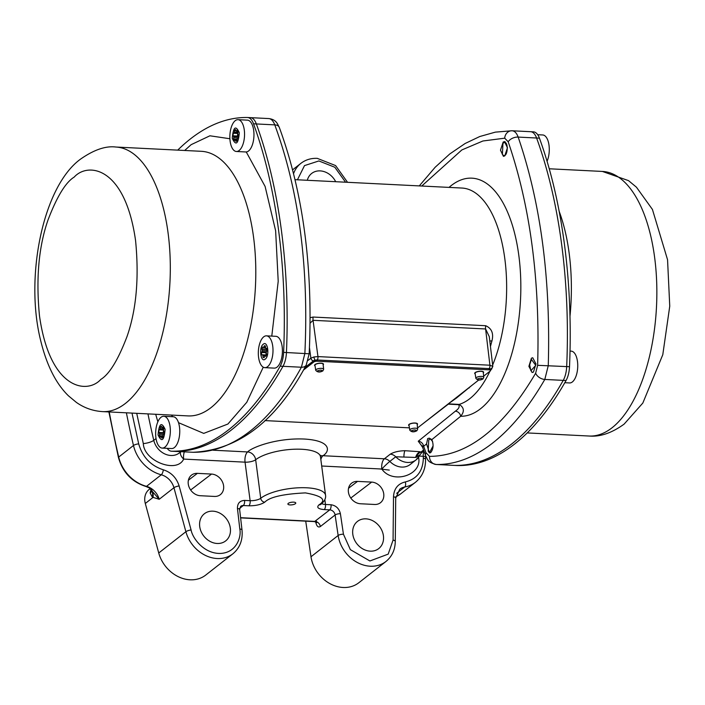 <?xml version="1.0" encoding="UTF-8"?>
<svg xmlns="http://www.w3.org/2000/svg" width="705" height="705" viewBox="0 0 705 705"><rect width="100%" height="100%" fill="white"/><g stroke="black" fill="none" stroke-linecap="round" stroke-linejoin="round"><path stroke-width="1.06" d="M503.185 142.049L504.489 141.59L507.468 147.733L504.762 155.884L503.432 156.343L500.479 150.174L503.185 142.049M531.403 358.211L532.724 357.752L535.976 363.903L533.465 372.064L532.116 372.522L528.891 366.344L531.403 358.211M449.032 187.398A119.171 54.734 92.9 0 1 520.519 274.227A119.171 54.734 92.9 0 1 460.7 416.267L431.848 439.612C433.76 444.608 433.416 448.9 430.808 452.495L429.539 452.954L426.56 443.938L423.652 446.318L426.005 452.76L429.495 456.373C467.653 456.179 503.044 428.455 535.65 373.209L537.624 365.313C540.118 280.661 530.301 206.151 508.199 141.793L504.709 138.18L482.916 140.991L461.854 149.936L421.731 186.032M431.848 439.612L429.239 438.149L427.679 438.598L426.56 443.938M177.713 150.13A342.436 157.277 92.9 0 1 247.429 117.497A18.586 8.53 92.9 0 1 247.552 117.497L250.381 117.638A18.586 8.53 92.9 0 1 256.347 123.948A18.586 8.53 -87.1 0 0 250.381 117.638A18.586 8.53 -87.1 0 0 250.249 117.638A18.586 8.53 92.9 0 1 250.381 117.638L268.675 118.563C271.169 118.696 273.196 120.802 274.774 124.873C298.894 190.526 308.922 266.719 304.868 353.443L301.414 367.235L282.987 366.309A342.436 157.277 92.9 0 1 231.487 429.891A342.436 157.277 92.9 0 1 174.435 451.35A18.586 8.53 92.9 0 1 174.311 451.35A18.586 8.53 -87.1 0 0 174.435 451.35A342.436 157.277 -87.1 0 0 231.487 429.891A342.436 157.277 -87.1 0 0 282.987 366.309A18.586 8.53 -87.1 0 0 286.442 352.518A18.586 8.53 92.9 0 1 282.987 366.309L280.167 366.168A342.436 157.277 92.9 0 1 228.658 429.75A342.436 157.277 92.9 0 1 171.615 451.209A18.586 8.53 92.9 0 1 171.482 451.209A18.586 8.53 92.9 0 1 167.226 448.336M171.615 451.209L192.862 452.275A7.966 7.032 -88.9 0 0 193.064 452.284C238.625 450.09 276.342 421.026 306.217 365.093L306.217 365.093A7.966 5.243 -151.2 0 1 301.414 367.235C286.186 394.906 269.222 416.109 250.513 430.843C231.892 445.401 212.681 452.548 192.862 452.275L192.606 452.266M426.005 452.76A7.966 4.75 159.4 0 0 425.661 455.738C427.997 460.048 427.424 462.119 436.139 464.489L436.254 464.489C455.166 464.78 473.98 457.615 492.707 443.004C511.328 428.411 528.688 407.226 544.806 379.449L548.261 365.657C550.781 279.127 540.753 202.934 518.166 137.087C516.659 133.034 514.632 130.927 512.068 130.778L511.874 130.769A7.966 7.032 -88.9 0 1 512.068 130.778M511.733 443.956A342.436 157.277 -87.1 0 0 563.233 380.374A18.586 8.53 -87.1 0 0 566.688 366.582A342.436 157.277 -87.1 0 0 536.593 138.013A18.586 8.53 -87.1 0 0 530.627 131.703A18.586 8.53 -87.1 0 0 530.495 131.703A18.586 8.53 92.9 0 1 530.627 131.703A18.586 8.53 92.9 0 1 536.593 138.013A342.436 157.277 92.9 0 1 566.688 366.582A18.586 8.53 92.9 0 1 563.233 380.374A342.436 157.277 92.9 0 1 454.681 465.415A342.436 157.277 -87.1 0 0 511.733 443.956M212.901 511.169A17.255 14.241 51.9 0 0 204.529 513.628A17.255 14.241 51.9 0 0 201.057 531.429A17.255 14.241 51.9 0 0 217.158 543.476A17.255 14.241 51.9 0 0 225.811 540.797A17.255 14.241 51.9 0 0 228.905 523.013A17.255 14.241 51.9 0 0 212.901 511.169M365.974 518.854A17.255 14.241 51.9 0 0 357.602 521.312A17.255 14.241 51.9 0 0 354.139 539.113A17.255 14.241 51.9 0 0 370.231 551.16A17.255 14.241 51.9 0 0 378.885 548.472A17.255 14.241 51.9 0 0 381.987 530.698A17.255 14.241 51.9 0 0 365.974 518.854M335.695 181.714A17.255 14.241 51.9 0 0 320.167 170.892A17.255 14.241 51.9 0 0 311.795 173.351A17.255 14.241 51.9 0 0 307.301 180.286M150.059 488.336A13.272 10.055 -44.4 0 1 150.306 488.583L149.169 489.429A15.924 13.139 51.9 0 0 145.3 503.476L158.74 552.984A31.857 26.288 51.9 0 0 190.033 579.801A31.857 26.288 51.9 0 0 205.754 575.051L232.906 553.786C239.92 547.882 242.952 539.942 242 529.948A3.983 1.339 173.4 0 0 239.815 529.023C241.551 536.928 236.466 553.011 220.075 553.443C203.63 553.636 192.394 537.871 191.081 529.957L179.141 485.965C176.488 477.726 171.2 472.332 163.287 469.794C150.711 465.697 142.516 457.06 138.7 443.886L131.994 413.086M146.737 486.653L149.063 487.675L159.198 499.29L152.368 497.157L150.165 493.086A13.272 5.851 -172.2 0 0 151.531 490.98L151.54 490.944M290.063 504.921A3.983 1.313 -7.5 0 1 288.072 503.573A3.983 1.313 -7.5 0 1 293.606 502.145A3.983 1.313 -7.5 0 1 295.474 502.595A3.983 1.313 -7.5 0 1 294.531 504.181A3.983 1.313 -7.5 0 1 290.063 504.921M471.874 385.379L456.549 397.981L448.23 403.903M310.13 317.682L313.126 317.047L485.674 325.71C491.72 328.389 493.808 333.474 491.931 340.956L490.442 346.463M451.649 401.224L456.549 397.981L460.356 394.403M489.808 341.123A5.305 1.824 -165.8 0 1 491.931 340.956M310.103 323.19L313.046 320.308L485.604 328.971L489.913 365.216L492.813 366.388L489.279 336.655L485.604 328.971A5.305 2.441 92.9 0 1 485.674 325.71M458.638 404.688L448.274 404.168A5.305 2.441 -87.1 0 1 448.794 403.886L459.158 404.406A5.305 2.441 -87.1 0 0 458.638 404.688C459.924 406.626 458.823 408.794 455.333 411.2A5.305 4.406 51.4 0 1 460.7 416.267C464.657 411.473 464.137 407.516 459.158 404.406A108.834 49.984 -87.1 0 0 489.931 371.235M419.387 455.835A17.255 14.241 -128.1 0 1 416.082 459.88L420.118 454.707L415.615 457.43L395.734 456.787L389.83 461.414A7.966 6.574 51.9 0 0 384.375 458.796L390.27 454.179C393.839 452.046 398.739 450.883 404.978 450.707L420.074 451.729L421.608 452.813L423.925 451.006M455.333 411.2L418.25 441.233A5.305 4.424 -129.3 0 1 423.652 446.318L422.577 447.226L421.458 445.683L423.626 446.168M390.27 454.179A7.966 6.574 -128.1 0 1 395.734 456.787A17.255 14.241 -128.1 0 0 416.082 459.88L410.178 464.498A17.255 14.241 51.9 0 1 389.83 461.414A7.966 0.59 -44.3 0 0 381.81 469.028A7.966 3.657 -87.1 0 1 384.375 458.796L322.969 455.721C330.011 451.464 331.808 440.634 304.172 439.03C276.025 437.831 251.623 447.534 247.614 451.94A7.966 3.657 -87.1 0 0 245.049 462.163L183.653 459.087A7.966 4.415 38.4 0 1 180.595 451.976M197.391 473.355A11.941 9.861 51.9 0 0 191.601 475.055A11.941 9.861 51.9 0 0 189.196 487.384A11.941 9.861 51.9 0 0 200.343 495.721L214.47 496.435A11.941 9.861 51.9 0 0 220.462 494.575A11.941 9.861 51.9 0 0 222.604 482.264A11.941 9.861 51.9 0 0 211.526 474.068L197.391 473.355L188.402 480.22M360.484 503.758L374.611 504.472A11.941 9.861 51.9 0 0 380.603 502.612A11.941 9.861 51.9 0 0 382.744 490.301A11.941 9.861 51.9 0 0 371.667 482.097L357.532 481.392A11.941 9.861 51.9 0 0 351.742 483.092A11.941 9.861 51.9 0 0 349.336 495.421A11.941 9.861 51.9 0 0 360.484 503.758M423.564 450.019L421.052 451.993A7.966 6.107 -72.9 0 0 416.294 457.351M268.799 118.563C276.88 119.603 277.647 124.679 279.268 127.314L279.268 127.314A7.966 4.75 159.4 0 0 274.774 124.873L256.347 123.948A342.436 157.277 92.9 0 1 286.442 352.518A342.436 157.277 -87.1 0 0 256.347 123.948L253.527 123.807A342.436 157.277 92.9 0 1 283.613 352.377A18.586 8.53 92.9 0 1 280.167 366.168M454.434 465.406A18.586 8.53 -87.1 0 0 454.558 465.415A18.586 8.53 -87.1 0 0 454.681 465.415A18.586 8.53 92.9 0 1 454.558 465.415L436.131 464.489M424.137 451.605A3.983 1.833 -87.1 0 0 423.273 456.276L423.335 458.162C422.956 471.134 416.937 479.056 405.278 481.938C397.937 483.709 394.007 488.644 393.505 496.725L393.064 540.092L388.191 554.13L369.913 560.968L350.367 549.653L343.441 534.223L340.4 513.716C339.131 508.516 336.012 505.529 331.033 504.754L325.481 504.472L324.846 499.625M425.018 456.417L419.404 456.082M321.744 503.582A7.966 2.617 -7.5 0 0 325.481 504.472A3.983 1.833 92.9 0 1 324.203 509.592L329.755 509.865A5.305 4.38 -128.1 0 1 335.113 514.985L338.144 535.492L310.993 556.765L305.723 521.154M310.993 556.765A31.857 26.288 51.9 0 0 329.993 583.67A31.857 26.288 51.9 0 0 358.827 582.735L385.979 561.471C391.989 556.527 395.091 549.882 395.276 541.519A3.983 1.569 -179.4 0 0 393.064 540.092M145.3 503.476L153.082 497.377A13.272 10.319 127.8 0 0 149.812 488.133L145.997 486.512A2.653 1.013 -75.1 0 0 146.517 486.353L161.269 474.791A3.983 1.516 -75.1 0 0 163.287 469.794M149.812 488.133L150.306 488.583A13.272 10.055 -44.4 0 1 150.315 488.583A13.272 10.055 -44.4 0 1 152.368 497.157M240.608 517.884L314.536 521.594L329.755 509.865A3.983 1.833 -87.1 0 0 331.033 504.754M315.708 521.859L315.708 521.859C316.589 526.23 318.14 527.789 320.352 526.547A5.305 4.38 51.9 0 0 315.003 521.427L240.581 517.69M457.263 465.547A18.586 8.53 -87.1 0 0 457.386 465.556A18.586 8.53 -87.1 0 0 457.51 465.556A342.436 157.277 -87.1 0 0 566.062 380.515A18.586 8.53 -87.1 0 0 569.517 366.723A342.436 157.277 -87.1 0 0 539.422 138.154A18.586 8.53 -87.1 0 0 533.447 131.844A18.586 8.53 -87.1 0 0 533.324 131.844L530.75 131.712M247.552 117.497A18.586 8.53 92.9 0 1 253.527 123.807M157.867 421.775A342.436 157.277 92.9 0 1 155.699 414.276M174.188 451.341A18.586 8.53 -87.1 0 0 174.311 451.35L193.064 452.284M433.09 445.921L429.689 452.205L428.191 451.147L428.755 439.858L430.429 438.959L432.641 441.55M163.798 416.276L173.219 416.743A15.924 7.314 92.9 0 1 179.74 430.015A15.924 7.314 92.9 0 1 174.382 447.56A15.924 7.314 92.9 0 1 171.615 448.556L162.194 448.089A15.924 7.314 92.9 0 1 155.673 434.818A15.924 7.314 92.9 0 1 161.031 417.263A15.924 7.314 92.9 0 1 163.798 416.276A15.924 7.314 92.9 0 1 170.319 429.539A15.924 7.314 92.9 0 1 164.961 447.093A15.924 7.314 92.9 0 1 162.194 448.089M165.129 429.336C164.036 440.801 161.674 442.652 158.043 434.879C159.136 423.414 161.498 421.564 165.129 429.336M161.815 427.468A4.644 2.133 92.9 0 1 162.414 427.688L163.031 426.781A5.975 2.741 92.9 0 1 163.904 428.464L163.542 429.883A4.644 2.133 92.9 0 1 163.71 431.125L164.335 431.777A5.975 2.741 92.9 0 1 164.036 434.377L163.313 434.527A4.644 2.133 92.9 0 1 162.881 435.549L162.89 437.1A5.975 2.741 92.9 0 1 161.718 438.025L161.348 436.748A4.644 2.133 92.9 0 1 160.758 436.527L160.132 437.435A5.975 2.741 92.9 0 1 159.268 435.752L159.621 434.333A4.644 2.133 92.9 0 1 159.453 433.09L158.828 432.438A5.975 2.741 92.9 0 1 159.136 429.838L159.859 429.689A4.644 2.133 92.9 0 1 160.282 428.666L160.282 427.115A5.975 2.741 92.9 0 1 161.454 426.19L161.815 427.468M163.631 427.75L162.414 427.688M161.736 427.186L160.282 427.115M163.807 428.843L160.282 428.666M163.551 429.874L159.859 429.689M163.578 430.059L159.136 429.838M164.609 433.346L163.304 432.658L158.828 432.438M163.304 432.658A5.975 2.741 92.9 0 1 163.595 430.129M164.221 433.328L159.453 433.09M163.34 434.518L159.621 434.333M162.881 435.937L159.268 435.752M161.348 436.748L162.89 436.827M160.758 436.527L162.89 436.633M569.508 382.938A15.924 7.314 -87.1 0 0 569.596 382.947A15.924 7.314 -87.1 0 0 577.695 367.508A15.924 7.314 -87.1 0 0 571.288 351.143A15.924 7.314 -87.1 0 0 571.2 351.134A15.924 7.314 -87.1 0 0 571.103 351.134M529.675 364.917L531.42 359.409L535.756 365.384L530.856 370.733L529.675 364.917M547.062 161.278A15.924 7.314 -87.1 0 0 549.23 151.443A15.924 7.314 -87.1 0 0 542.735 134.963L537.703 134.717M503.89 155.611L502.392 154.545L502.956 143.256L504.63 142.357C508.569 142.269 507.785 156.307 503.89 155.611M266.455 335.844L275.875 336.311A15.924 7.314 92.9 0 1 282.159 346.675A15.924 7.314 92.9 0 1 274.28 368.125L264.86 367.657A15.924 7.314 92.9 0 1 258.576 357.294A15.924 7.314 92.9 0 1 266.455 335.844A15.924 7.314 92.9 0 1 272.738 346.199A15.924 7.314 92.9 0 1 264.86 367.657M266.243 354.976A5.975 2.741 92.9 0 1 266.067 353.981A5.975 2.741 92.9 0 1 265.97 352.694L266.323 352.465M267.424 350.517L266.375 349.204A5.975 2.741 92.9 0 1 266.569 348.587M263.265 344.225C267.768 340.18 269.856 355.999 265.23 359.136C260.727 363.172 258.629 347.353 263.265 344.225M262.119 351.566A4.644 2.133 92.9 0 1 262.269 350.262L261.899 348.984A5.975 2.741 92.9 0 1 262.754 346.957L263.388 347.6A4.644 2.133 92.9 0 1 263.97 347.142L264.331 345.723A5.975 2.741 92.9 0 1 264.542 345.714A5.975 2.741 92.9 0 1 265.512 346.155L265.512 347.715A4.644 2.133 92.9 0 1 265.952 348.561L266.675 348.411A5.975 2.741 92.9 0 1 267.001 350.879L266.375 351.786A4.644 2.133 92.9 0 1 266.226 353.099L266.587 354.368A5.975 2.741 92.9 0 1 265.732 356.404L265.106 355.752A4.644 2.133 92.9 0 1 264.516 356.21L264.163 357.638A5.975 2.741 92.9 0 1 263.943 357.646A5.975 2.741 92.9 0 1 262.983 357.197L262.974 355.637A4.644 2.133 92.9 0 1 262.542 354.791L261.819 354.941A5.975 2.741 92.9 0 1 261.493 352.474L262.119 351.566L266.384 351.777M261.899 348.984L266.375 349.204M266.983 350.491L262.269 350.262M265.97 352.694L261.493 352.474M263.388 347.6L265.512 347.706M263.97 347.142L265.512 347.221M266.402 354.985L262.542 354.791M265.106 355.752L262.974 355.637M264.252 357.259L262.983 357.197M265.952 348.561L266.719 348.596M237.999 119.674L247.42 120.15A15.924 7.314 92.9 0 1 253.941 133.412A15.924 7.314 92.9 0 1 248.583 150.967A15.924 7.314 92.9 0 1 245.825 151.963L236.404 151.487A15.924 7.314 92.9 0 1 229.874 138.215A15.924 7.314 92.9 0 1 235.232 120.67A15.924 7.314 92.9 0 1 237.999 119.674A15.924 7.314 92.9 0 1 244.529 132.945A15.924 7.314 92.9 0 1 239.162 150.491A15.924 7.314 92.9 0 1 236.404 151.487M238.819 136.752L237.506 136.065A5.975 2.741 92.9 0 1 237.796 133.527M232.245 138.286C233.337 126.812 235.699 124.97 239.33 132.734C238.237 144.208 235.875 146.05 232.245 138.286M235.549 140.145A4.644 2.133 92.9 0 1 234.959 139.925L234.333 140.833A5.975 2.741 92.9 0 1 233.47 139.158L233.822 137.731A4.644 2.133 92.9 0 1 233.663 136.488L233.029 135.836A5.975 2.741 92.9 0 1 233.337 133.245L234.06 133.095A4.644 2.133 92.9 0 1 234.492 132.073L234.483 130.513A5.975 2.741 92.9 0 1 235.655 129.597L236.025 130.874A4.644 2.133 92.9 0 1 236.616 131.095L237.232 130.187A5.975 2.741 92.9 0 1 238.105 131.861L237.752 133.289A4.644 2.133 92.9 0 1 237.911 134.532L238.546 135.184A5.975 2.741 92.9 0 1 238.237 137.775L237.514 137.924A4.644 2.133 92.9 0 1 237.083 138.947L237.092 140.506A5.975 2.741 92.9 0 1 235.919 141.423L235.549 140.145L237.092 140.225M237.092 140.039L234.959 139.925M233.47 139.158L237.083 139.334M233.822 137.731L237.55 137.916M233.663 136.488L238.422 136.726M233.029 135.836L237.506 136.065M233.337 133.245L237.788 133.465M234.06 133.095L237.752 133.28M234.492 132.073L238.008 132.249M234.483 130.513L235.937 130.592M236.616 131.095L237.832 131.156M483.304 372.883A4.512 1.48 172.5 0 0 483.639 372.205A4.512 1.48 172.5 0 0 480.105 371.227A4.512 1.48 172.5 0 0 475.161 372.592A4.512 1.48 172.5 0 0 474.694 373.386A4.512 1.48 172.5 0 0 475.196 373.95M417.201 424.674A4.512 1.48 172.5 0 0 417.545 423.996A4.512 1.48 172.5 0 0 414.002 423.009A4.512 1.48 172.5 0 0 409.067 424.384A4.512 1.48 172.5 0 0 408.592 425.168A4.512 1.48 172.5 0 0 409.094 425.741M323.163 364.846A4.512 1.48 172.5 0 0 323.498 364.168A4.512 1.48 172.5 0 0 319.964 363.19A4.512 1.48 172.5 0 0 315.02 364.555A4.512 1.48 172.5 0 0 314.553 365.349A4.512 1.48 172.5 0 0 315.056 365.921M417.545 427.724A2.653 0.872 172.5 0 0 418.356 427.309L478.704 380.03M483.665 376.144L490.363 370.9A2.653 0.872 172.5 0 0 490.636 370.433A2.653 0.872 172.5 0 0 489.191 369.852L317.268 361.224A2.653 0.872 172.5 0 0 313.734 362.035L303.37 370.151M264.921 420.594L409.411 427.847M313.734 362.035L313.575 360.793L304.771 367.684M313.575 360.793A2.653 0.872 -7.5 0 1 317.109 359.982L313.558 360.784A2.653 2.194 -128.1 0 1 310.879 358.202L313.937 356.968L317.955 356.589L489.913 365.216A2.653 1.216 92.9 0 1 489.05 368.6L317.1 359.973L317.268 361.224M489.191 369.852L489.023 368.609L317.109 359.982A2.653 1.216 92.9 0 0 317.955 356.589L313.046 320.308A5.305 2.441 92.9 0 1 313.126 317.047M489.023 368.609A2.653 0.872 -7.5 0 1 490.477 369.191L490.636 370.433M483.797 377.272L483.013 378.929C479.955 380.594 477.576 380.392 475.857 378.321A4.001 1.313 -7.5 0 1 476.272 377.607A4.001 1.313 -7.5 0 1 480.669 376.391A4.001 1.313 -7.5 0 1 483.797 377.272L483.233 372.249A4.098 1.348 172.5 0 0 480.026 371.35A4.098 1.348 172.5 0 0 475.531 372.592A4.098 1.348 172.5 0 0 475.099 373.315L474.941 372.971M323.657 369.235L322.872 370.892C319.814 372.557 317.435 372.355 315.717 370.284A4.001 1.313 -7.5 0 1 316.131 369.57A4.001 1.313 -7.5 0 1 320.528 368.354A4.001 1.313 -7.5 0 1 323.657 369.235L323.084 364.212A4.098 1.348 172.5 0 0 319.885 363.313A4.098 1.348 172.5 0 0 315.391 364.555A4.098 1.348 172.5 0 0 314.959 365.278L314.8 364.934M417.695 429.063L416.919 430.72C413.861 432.385 411.473 432.183 409.755 430.103A4.001 1.313 -7.5 0 1 410.169 429.398A4.001 1.313 -7.5 0 1 414.566 428.182A4.001 1.313 -7.5 0 1 417.695 429.063L417.131 424.031A4.098 1.348 172.5 0 0 413.923 423.132A4.098 1.348 172.5 0 0 409.429 424.375A4.098 1.348 172.5 0 0 409.006 425.106L408.838 424.754M297.439 179.793L304.498 165.604L318.863 160.951L334.813 167.244L345.556 182.207M477.611 378.893C480.607 377.862 482.194 377.942 482.361 379.131C479.365 380.154 477.778 380.074 477.611 378.893M317.47 370.856C320.467 369.825 322.053 369.905 322.22 371.094C319.224 372.117 317.638 372.037 317.47 370.856M411.508 430.676C414.505 429.653 416.091 429.733 416.258 430.914C413.262 431.945 411.676 431.865 411.508 430.676M535.65 373.209A7.966 5.173 30 0 0 544.806 379.449L566.062 380.515M347.547 182.304L335.598 165.578L317.285 158.361C311.064 158.087 305.591 159.753 300.876 163.357A31.857 26.288 51.9 0 0 293.58 173.58M150.165 493.086A15.924 13.139 -128.1 0 1 151.117 489.649M492.654 365.049A108.834 49.984 -87.1 0 0 503.634 250.998A108.834 49.984 -87.1 0 0 461.881 188.041L295.06 179.669M468.64 387.917A5.305 3.375 -132.1 0 1 469.151 387.979M448.979 403.78A5.305 5.032 61.7 0 0 448.345 403.815M458.118 396.157L456.549 397.981L453.562 399.726M490.583 370.002L491.535 369.253A2.653 2.194 -128.1 0 1 490.53 369.64M492.813 366.388L491.535 369.253M309.46 347.653L310.879 358.202L308.103 360.378M304.789 367.649L313.558 360.784M421.643 424.736L448.274 404.168A5.305 4.38 -128.1 0 0 447.904 404.159M320.652 455.307L320.484 456.778A34.51 11.351 172.5 0 0 293.43 449.261A34.51 11.351 172.5 0 0 255.659 459.748A7.966 6.574 51.9 0 0 247.614 451.94L213.051 450.204M418.25 441.233L422.207 446.459M490.231 369.649L490.372 368.962L489.05 368.6M492.548 365.93A2.653 2.415 131.6 0 1 490.372 368.962M313.937 356.968A2.653 0.687 77.1 0 0 315.082 360.167M136.717 413.324L143.309 443.577C143.961 461.202 176.92 473.875 183.653 459.087A7.966 3.657 92.9 0 1 184.331 451.852M320.845 459.519A7.966 3.657 92.9 0 1 322.969 455.721A7.966 6.574 51.9 0 0 320.467 456.1M418.576 457.325L418.576 457.386C422.586 475.188 392.553 484.696 381.81 469.028L321.7 466.014M404.978 450.707A7.966 2.009 -92.3 0 0 403.921 457.069M420.074 451.729A7.966 5.711 -76.5 0 0 415.615 457.43M283.613 352.377L309.16 353.787L306.217 365.093M504.709 138.18A7.966 7.032 -88.9 0 1 511.874 130.769L495.359 132.135L479.77 136.523L465.159 143.476L449.764 153.972L435.144 167.27L419.272 185.909M508.199 141.793A7.966 4.829 -19.4 0 1 518.166 137.087L539.422 138.154M537.624 365.313L569.517 366.723M429.495 456.373A7.966 7.112 91 0 0 436.254 464.489L457.51 465.556M425.661 455.738L422.577 447.226M156.034 438.563L153.769 440.343A17.255 14.241 51.9 0 0 179.387 452.918L180.965 451.685M320.484 456.778L325.56 495.307A34.51 11.351 -7.5 0 0 298.506 487.789A34.51 11.351 -7.5 0 0 260.727 498.268L255.659 459.748A7.966 2.617 -7.5 0 1 245.049 462.163L250.125 500.691L244.564 500.409C239.735 500.7 237.365 503.405 237.453 508.543L239.815 529.023M268.675 118.563L250.504 117.647M512.323 130.786L530.495 131.703M143.309 443.577A7.966 2.203 166.8 0 0 153.769 440.343A903.863 745.837 51.9 0 1 147.953 413.888M264.754 502.18A3.983 3.287 51.9 0 1 260.727 498.268A7.966 2.617 -7.5 0 1 250.125 500.691A3.983 1.833 -87.1 0 1 248.839 505.802C255.571 505.864 260.876 504.657 264.754 502.18C269.627 497.069 283.181 493.976 305.406 492.901C322.37 495.95 326.873 499.942 318.916 504.895A3.983 3.287 51.9 0 0 320.881 504.304C324.45 501.378 326.01 498.373 325.56 495.307M126.389 412.804A921.118 760.078 51.9 0 0 133.474 445.498A3.983 1.102 -13.2 0 1 138.7 443.886M109.24 411.949A921.118 760.078 51.9 0 0 118.713 457.06L133.474 445.498A34.51 28.473 51.9 0 0 161.269 474.791A15.924 13.139 -128.1 0 1 173.95 487.728A3.983 1.022 -15.2 0 1 179.141 485.965M108.878 411.931L118.44 457.51A2.653 0.731 -13.2 0 1 118.713 457.06A34.51 28.473 51.9 0 0 146.517 486.353A15.924 13.139 51.9 0 1 159.198 499.29L173.95 487.728L185.891 531.72A3.983 1.022 -15.2 0 1 191.081 529.957M158.74 552.984L185.891 531.72A31.857 26.288 51.9 0 0 232.906 553.786M242 529.948L239.638 509.477A3.983 1.339 173.4 0 0 237.453 508.543M239.638 509.477L240.669 506.322A5.305 4.38 -128.1 0 1 243.287 505.529A3.983 1.833 -87.1 0 0 244.564 500.409M239.63 508.393L243.287 505.529L248.839 505.802M190.65 490.001L211.526 474.068M350.79 498.038L371.667 482.097M357.532 481.392L348.543 488.257M320.352 526.547L335.113 514.985A3.983 1.278 -8.4 0 1 340.4 513.716M385.979 561.471A31.857 26.288 51.9 0 1 357.144 562.396A31.857 26.288 51.9 0 1 338.144 535.492A3.983 1.278 -8.4 0 1 343.441 534.223M395.276 541.519L395.716 498.153A3.983 1.569 -179.4 0 0 393.505 496.725M395.716 498.153L399.744 489.208A15.924 13.139 -128.1 0 1 404.723 487.005A3.983 2.062 -100.1 0 0 405.278 481.938M396.659 493.324L404.723 487.005A34.51 28.473 51.9 0 0 415.509 482.246C422.321 476.615 425.661 469.019 425.538 459.44A3.983 1.498 178.4 0 0 423.335 458.162M324.203 509.592C318.14 509.01 316.378 507.441 318.916 504.895M395.796 496.787A34.51 28.473 51.9 0 0 400.757 493.8L395.787 496.813M612.072 427.759A132.461 60.833 -87.1 0 0 656.663 281.788A132.461 60.833 -87.1 0 0 602.378 171.438L628.534 180.639L636.421 187.178L652.425 209.429L667.556 259.74L669.75 306.19L662.788 354.712L642.828 403.048L624.119 424.119C611.773 433.046 600.096 437.012 589.098 436.025A132.461 60.833 -87.1 0 0 612.072 427.759M559.118 211.174A132.461 60.833 92.9 0 1 569.984 316.342M74.21 177.078C87.728 162 125.058 166.23 135.571 240.59C139.211 277.876 136.356 309.874 127.006 336.576C118.096 359.92 109.372 374.196 100.841 379.387C87.332 394.465 50.002 390.226 39.489 315.866C35.849 278.581 38.705 246.591 48.046 219.889C56.964 196.536 65.68 182.269 74.21 177.078M115.831 147.028A132.461 60.833 92.9 0 1 170.117 257.378A132.461 60.833 92.9 0 1 125.525 403.339A132.461 60.833 92.9 0 1 102.551 411.614L188.041 415.906A132.461 60.833 -87.1 0 0 211.006 407.631A132.461 60.833 -87.1 0 0 255.607 261.67A132.461 60.833 -87.1 0 0 201.322 151.311L115.831 147.028C105.776 145.75 94.1 149.724 80.819 158.933C43.287 185.697 24.534 276.263 40.634 340.436C46.653 365.19 55.933 383.643 68.456 395.822L76.36 402.388C84.203 407.922 92.928 410.997 102.551 411.614M263.256 367.182L246.785 402.282L227.909 424.031L203.736 433.39L178.515 422.683M172.76 416.726L171.394 415.069M184.675 150.482L191.125 144.675L209.914 135.792L229.9 138.744M246.248 151.954L265.098 186.42L275.629 230.729L278.211 281.286L271.786 336.109M250.249 117.638L247.675 117.506M429.689 452.205L430.2 452.857M504.63 142.357L505.194 141.784M475.857 378.321L475.099 373.315M315.717 370.284L314.959 365.278M409.755 430.103L409.006 425.106M300.876 163.357L292.628 169.826M279.268 127.314C303.265 192.765 313.231 268.252 309.16 353.787M420.118 454.707L421.608 452.813M512.2 130.778L533.447 131.844M425.564 455.465L425.538 459.44M415.509 482.246L400.757 493.8M118.44 457.51C122.635 472.297 131.826 481.964 145.997 486.512M316.263 520.933L316.739 522.599L314.536 521.594M150.315 488.583L151.531 490.988M527.217 432.923L589.098 436.025M549.23 168.777L602.378 171.438M457.386 465.556L454.558 465.415M171.482 451.209L174.311 451.35M379.634 468.922L389.301 470.085M429.001 452.328L428.191 451.147M570.028 351.072L571.2 351.134M564.811 382.709L569.596 382.947"/></g></svg>
